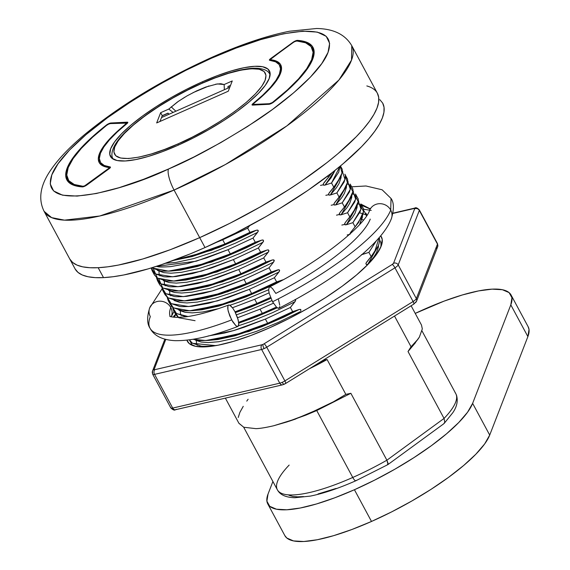 <?xml version="1.0" encoding="UTF-8"?>
<svg xmlns="http://www.w3.org/2000/svg" width="570" height="570" viewBox="0 0 570 570"><rect width="100%" height="100%" fill="white"/><g stroke="black" fill="none" stroke-linecap="round" stroke-linejoin="round"><path stroke-width="0.85" d="M381.159 246.212A110.174 28.229 151.7 0 1 296.664 314.555A110.174 28.229 151.7 0 1 194.42 346.047A110.174 28.229 151.7 0 1 186.896 340.162L189.247 343.575L195.588 346.325L205.343 346.873L218.132 345.199L233.472 341.373L250.764 335.531L269.353 327.914L288.52 318.801L307.529 308.548L325.648 297.54L342.178 286.218L356.492 275.004L368.035 264.33L376.364 254.605L381.159 246.212A110.174 28.229 151.7 0 0 381.48 245.328A110.174 28.229 151.7 0 0 380.703 235.802L382.235 239.464L381.159 246.212M416.535 301.224A3.491 3.235 -158.8 0 0 416.342 298.609L398.195 264.908A5.821 1.489 151.7 0 1 394.953 267.815A3.491 0.777 -121.8 0 0 392.224 264.459L264.024 343.845A2.33 0.599 151.7 0 1 262.962 344.408A3.491 0.969 66.1 0 0 264.081 348.612A5.821 1.489 -28.3 0 0 266.746 347.208A3.491 0.777 -121.8 0 0 264.024 343.845A3.491 0.777 58.2 0 1 266.746 347.208A5.821 1.489 151.7 0 1 264.081 348.612A5.821 1.489 151.7 0 1 261.63 349.474L279.777 383.175A3.491 2.458 76.9 0 0 282.485 384.843M379.584 240.084A107.117 27.446 151.7 0 1 380.703 247.302A107.117 27.446 -28.3 0 0 379.584 240.084M284.124 384.28L282.52 384.836A3.491 2.458 -103.1 0 1 279.777 383.175A5.821 1.489 -28.3 0 0 282.228 382.32A5.821 1.489 -28.3 0 0 284.893 380.91A3.491 0.777 58.2 0 1 285.613 383.496L284.124 384.28A3.491 0.969 -113.9 0 0 284.309 384.059A2.33 0.599 -28.3 0 0 285.378 383.496A3.491 0.777 -121.8 0 0 285.627 383.489A3.491 0.777 -121.8 0 0 284.893 380.91A5.821 1.489 151.7 0 1 282.228 382.32A3.491 0.969 66.1 0 0 284.109 384.287A3.491 0.969 -113.9 0 1 282.228 382.32A5.821 1.489 151.7 0 1 279.777 383.175L172.703 408.077A5.821 1.489 151.7 0 1 170.822 407.935A5.821 1.489 151.7 0 1 170.836 407.436M176.251 409.303A3.491 2.458 -103.1 0 1 175.403 409.745A3.491 2.458 -103.1 0 1 172.703 408.077L154.555 374.376A5.821 1.489 151.7 0 1 152.674 374.226L152.674 374.226A5.821 1.489 -28.3 0 0 154.555 374.376L261.63 349.474L279.777 383.175L172.703 408.077A3.491 2.458 76.9 0 0 175.439 409.737C174.548 410.564 173.009 409.965 170.822 407.928A5.821 1.489 -28.3 0 0 172.703 408.077L154.555 374.376A3.491 2.458 -103.1 0 1 154.898 369.652A2.33 0.599 151.7 0 1 154.157 369.396L165.763 339.442L154.157 369.396A3.491 3.235 -158.8 0 0 152.496 371.113A3.491 3.235 21.2 0 1 154.157 369.396L154.898 369.652A3.491 2.458 76.9 0 0 154.555 374.376L261.63 349.474A3.491 2.458 -103.1 0 1 261.979 344.75L154.898 369.652L261.979 344.75A3.491 2.458 76.9 0 0 261.63 349.474A5.821 1.489 -28.3 0 0 264.081 348.612A3.491 0.969 -113.9 0 1 262.962 344.408A2.33 0.599 151.7 0 1 261.979 344.75A2.33 0.599 -28.3 0 0 262.962 344.408A2.33 0.599 -28.3 0 0 264.024 343.845L392.224 264.459A3.491 0.777 58.2 0 1 394.953 267.815L413.1 301.523A3.491 0.777 58.2 0 1 413.827 304.102A3.491 0.777 58.2 0 1 413.578 304.109M414.753 208.107A3.491 2.458 76.9 0 0 413.905 208.549L392.944 213.422L413.905 208.549A3.491 2.458 -103.1 0 1 414.711 208.114C415.751 207.259 417.29 207.858 419.335 209.924L437.482 243.625L437.66 246.746L416.535 301.231L413.813 304.102A3.491 0.777 -121.8 0 0 413.1 301.523L284.893 380.91L266.746 347.208L394.953 267.815A5.821 1.489 -28.3 0 0 398.195 264.908L419.32 210.416L437.468 244.124A3.491 3.235 21.2 0 1 437.66 246.739A3.491 3.235 -158.8 0 0 437.468 244.124L416.342 298.609L398.195 264.908L419.32 210.416A5.821 1.489 -28.3 0 0 419.328 209.917A5.821 1.489 151.7 0 1 419.335 209.924A5.821 1.489 151.7 0 1 419.32 210.416L437.468 244.124A5.821 1.489 -28.3 0 0 437.482 243.625A5.821 1.489 151.7 0 1 437.468 244.124L416.342 298.609A5.821 1.489 151.7 0 1 413.1 301.523L284.893 380.91L266.746 347.208L394.953 267.815L413.1 301.523A5.821 1.489 -28.3 0 0 416.342 298.609A3.491 3.235 21.2 0 1 414.875 302.941L414.44 303.475M437.66 246.739A3.491 3.235 21.2 0 1 436 248.456M175.71 314.376L174.356 317.291L175.275 314.904A3.491 3.235 -158.8 0 0 173.622 316.621A3.491 3.235 21.2 0 1 175.275 314.904A2.33 0.599 151.7 0 1 175.667 314.412M152.689 373.728A3.491 3.235 21.2 0 1 152.496 371.106L164.865 339.207M398.195 264.908A3.491 3.235 -158.8 0 0 393.528 263.29A2.33 0.599 151.7 0 1 392.224 264.459L393.528 263.29A3.491 3.235 21.2 0 1 398.195 264.908M419.32 210.416A3.491 3.235 -158.8 0 0 414.654 208.805L393.528 263.29L414.654 208.805A3.491 3.235 21.2 0 1 419.32 210.416M413.905 208.549A2.33 0.599 151.7 0 1 414.654 208.805L413.905 208.549M69.789 259.044L72.661 262.485L76.979 265.093L82.714 266.838L89.804 267.715L98.183 267.708A174.712 44.766 151.7 0 1 69.725 258.923L75.062 268.833A174.712 44.766 -28.3 0 0 103.519 277.618L98.183 267.708L107.766 266.817L118.467 265.057L142.785 258.987L170.216 249.731L199.692 237.64L230.088 223.191L260.226 206.931L288.962 189.482L302.449 180.519L327.03 162.564L337.882 153.736L356.186 136.807L363.461 128.87L369.396 121.389L373.92 114.435L376.998 108.079L378.594 102.372L378.701 97.377L377.319 93.138M366.824 85.935A174.712 44.766 151.7 0 1 377.383 93.259A174.712 44.766 151.7 0 1 281.744 194.057A174.712 44.766 151.7 0 1 98.183 267.708L103.519 277.618A174.712 44.766 -28.3 0 0 287.081 203.974A174.712 44.766 -28.3 0 0 382.719 103.177A174.712 44.766 -28.3 0 1 205.029 247.551L235.424 233.102L265.563 216.842L280.176 208.228L307.786 190.437L332.367 172.475L343.218 163.647L361.522 146.725L368.797 138.788L374.732 131.307L379.257 124.353L382.335 117.99L383.938 112.283L384.038 107.288L382.655 103.049L379.784 99.615M377.383 93.259L351.761 45.678C345.192 34.464 333.457 28.735 316.542 28.5L289.539 31.222C266.988 35.703 241.253 44.346 212.332 57.143C162.543 79.615 119.85 105.528 84.246 134.876C68.585 147.986 56.914 160.469 49.234 172.34C40.043 186.661 38.332 199.657 44.104 211.342L75.062 268.833A174.712 44.766 -28.3 0 0 205.029 247.551L190.102 253.928L161.517 264.651L148.122 268.897L123.804 274.968L113.102 276.728L103.519 277.618L95.14 277.626L88.051 276.749L82.315 275.004L77.997 272.396L75.126 268.954L77.997 272.396L82.315 275.004L88.051 276.749L95.14 277.626L103.519 277.618L113.102 276.728L123.804 274.968L148.122 268.897L161.517 264.651L190.102 253.928L205.029 247.551L174.071 190.059L225.321 164.566L286.895 125.87L338.929 80.007L351.533 60.078L351.761 45.678A174.712 44.766 151.7 0 1 174.071 190.059A174.712 44.766 151.7 0 1 44.104 211.342L51.642 217.626L64.495 220.148L99.821 215.987L174.071 190.059A17.471 4.852 -113.9 0 1 168.449 169.034A17.471 4.852 66.1 0 0 174.071 190.059L205.029 247.551L235.424 233.102L265.563 216.842L280.176 208.228L307.786 190.437L332.367 172.475L343.218 163.647L361.522 146.725L368.797 138.788L374.732 131.307L379.257 124.353L382.335 117.99L383.938 112.283L384.038 107.288L382.655 103.049M269.859 286.845L269.261 287.066L270.629 287.031L272.546 288.591L275.802 293.415A113.565 29.099 -28.3 0 0 370.258 219.122M390.749 220.077A11.649 10.787 -158.8 0 0 390.721 210.052A136.857 35.069 151.7 0 1 272.56 301.772L276.835 307.579L278.922 308.256C333.079 280.718 381.245 244.936 391.348 218.794C394.148 209.318 394.041 202.535 391.027 198.445L390.721 210.052A11.649 10.787 21.2 0 1 390.749 220.077M370.108 208.82L361.024 204.153M171.399 306.09L170.786 307.536A11.649 10.787 21.2 0 1 171.335 316.485M279.728 306.51L279.521 307.508L278.502 308.356L276.835 307.579L272.56 301.772L269.247 293.486L268.627 290.002L269.261 287.066L268.627 290.002L269.247 293.486L272.56 301.772A136.857 35.069 -28.3 0 0 390.721 210.052A11.649 10.787 -158.8 0 0 380.461 203.697A11.649 10.787 -158.8 0 0 370.236 209.097A11.649 10.787 21.2 0 1 380.461 203.697A11.649 10.787 21.2 0 1 390.721 210.052L391.027 198.445L382.128 189.789L365.969 185.984L351.683 186.796M150.224 328.569A136.857 35.069 -28.3 0 0 231.648 319.905A136.857 35.069 151.7 0 1 150.224 328.569A136.857 35.069 151.7 0 1 150.323 316.607A11.649 10.787 21.2 0 1 150.302 306.582A11.649 10.787 21.2 0 1 160.526 301.188A11.649 10.787 21.2 0 1 170.786 307.536A11.649 10.787 -158.8 0 0 160.526 301.188A11.649 10.787 -158.8 0 0 150.302 306.582M358.16 203.818L370.258 209.055M238.602 325.641L237.59 326.496L235.916 325.719L231.648 319.905L228.328 311.626L227.708 308.149L227.922 305.819L228.941 304.978L230.608 305.755L232.695 308.049L234.883 311.555L237.59 317.804L238.816 323.311L238.189 326.268L236.821 326.311L235.916 325.719L232.731 321.786L229.71 315.759L227.915 309.774L227.922 305.819L228.941 304.978L229.71 305.164L232.695 308.049L234.883 311.555L238.196 319.834L238.809 324.651M170.202 316.457A113.565 29.099 151.7 0 1 170.786 307.536A113.565 29.099 -28.3 0 0 169.832 315.331M228.342 305.199L228.941 304.978M279.735 305.178L278.509 299.678M174.042 311.391L171.228 316.792A11.649 10.787 -158.8 0 0 170.786 307.536M162.115 288.776L149.696 307.864C146.868 316.963 146.982 323.746 150.024 328.213C154.071 335.844 162.414 339.998 175.04 340.668C191.349 340.974 212.311 336.229 237.918 326.432L237.59 326.496M356.221 480.36A5.821 1.617 -113.9 0 1 355.894 480.738A5.821 1.617 -113.9 0 1 352.759 477.461A101.332 25.963 151.7 0 1 277.676 490.3A101.332 25.963 151.7 0 1 289.154 465.077M211.399 58.247C252.66 38.112 342.036 12.262 328.028 52.426C321.281 70.986 288.555 99.579 255.602 121.225C221.217 143.198 192.168 159.137 168.449 169.034L193.935 156.971L220.79 142.614L247.522 126.512L272.389 109.526L293.764 92.718L310.422 77.114L321.815 63.526L328.028 52.426L329.631 43.37L326.232 36.337L317.269 32.091L302.763 31.186L283.468 33.78L260.725 39.601L236.172 48.03L211.399 58.247L185.913 70.31L159.059 84.666L132.333 100.769L107.459 117.755L86.091 134.563L69.426 150.166L58.04 163.754L51.827 174.855L50.224 183.911L53.616 190.943L62.586 195.189L77.093 196.094L96.38 193.501L119.123 187.68L143.683 179.251L168.449 169.034C127.196 189.169 37.812 215.018 51.827 174.855C58.568 156.294 91.293 127.701 124.246 106.049C158.631 84.082 187.687 68.144 211.399 58.247A17.471 4.852 -113.9 0 1 212.396 57.114A17.471 4.852 66.1 0 0 211.399 58.247M99.166 162.507A103.077 26.412 151.7 0 0 108.991 167.523A2.914 0.748 151.7 0 1 109.269 167.666A2.914 0.748 151.7 0 1 108.236 168.969L86.747 184.673A2.914 0.748 151.7 0 1 82.971 186.276L83.249 186.782L82.971 186.276A138.603 35.518 151.7 0 1 67.887 179.351A138.603 35.518 151.7 0 1 106.59 125.357A2.914 0.748 151.7 0 1 108.742 124.082L106.59 125.357L92.561 137.227L81.289 148.428L73.088 158.652L68.193 167.601L66.747 175.018L68.778 180.704L74.243 184.488L82.971 186.276L84.681 185.834L109.226 167.986L108.991 167.523L103.17 166.027L99.579 163.177L98.311 159.059L99.394 153.772L102.807 147.452L108.464 140.263L116.209 132.39L126.626 123.12L110.43 123.583L108.742 124.082A2.914 0.748 151.7 0 1 110.43 123.583L126.134 122.799A2.914 0.748 151.7 0 1 126.604 122.942A2.914 0.748 151.7 0 1 125.856 124.032L126.027 124.36L125.856 124.032A103.077 26.412 151.7 0 0 99.166 162.507L99.187 162.55M280.689 64.773A103.077 26.412 151.7 0 0 270.864 59.757L271.291 60.555L270.864 59.757A2.914 0.748 151.7 0 1 270.586 59.615A2.914 0.748 151.7 0 1 271.619 58.311L293.108 42.608A2.914 0.748 151.7 0 1 295.032 41.51L292.959 42.301A3.491 0.898 151.7 0 1 295.274 40.976L295.459 41.332L295.274 40.976A3.491 0.898 151.7 0 1 297.483 40.377L297.868 41.09L297.483 40.377A139.771 35.817 151.7 0 1 312.994 47.374A139.771 35.817 151.7 0 1 273.522 102.173A3.491 0.898 151.7 0 1 268.926 104.296L252.617 105.108A3.491 0.898 151.7 0 1 252.047 104.93A3.491 0.898 151.7 0 1 252.966 103.619L253.237 104.125L252.966 103.619L262.613 95.283L270.372 87.431L276.03 80.263L279.435 73.965L280.511 68.699L279.222 64.61L275.595 61.802L269.745 60.342A101.916 26.113 151.7 0 1 279.663 65.322A101.916 26.113 151.7 0 1 252.966 103.619L252.033 104.716L252.617 105.108L268.926 104.296L272.41 102.935L287.836 90.103L299.336 78.71L307.7 68.322L312.681 59.23L314.141 51.699L312.039 45.942L306.432 42.137L297.483 40.377L292.959 42.301L270.622 59.287L270.864 59.757L276.685 61.254L280.276 64.104L281.544 68.222L280.461 73.509L277.041 79.829L271.391 87.018L263.639 94.891L253.465 103.754L253.315 104.41L269.425 103.697L272.332 102.564L287.287 90.053L298.566 78.852L306.767 68.628L311.655 59.679L313.108 52.262L311.078 46.576L305.613 42.793L296.877 41.004L295.032 41.51A2.914 0.748 151.7 0 1 296.877 41.004A138.603 35.518 151.7 0 1 311.968 47.93A138.603 35.518 151.7 0 1 273.265 101.923A2.914 0.748 151.7 0 1 269.425 103.697L269.674 104.16L269.425 103.697L253.721 104.481A2.914 0.748 151.7 0 1 253.244 104.338A2.914 0.748 151.7 0 1 253.999 103.248A103.077 26.412 151.7 0 0 280.689 64.773L280.711 64.816M415.466 342.691L408.02 351.526L411.041 346.745L394.518 316.058L411.041 346.745L417.938 339.25L408.02 351.526L444.044 418.437L386.895 460.204L350.863 393.293L316.735 410.543L352.759 477.461A101.332 25.963 -28.3 0 0 386.895 460.204L350.863 393.293L316.735 410.543L306.047 415.067L287.137 421.893L308.021 414.012L333.343 401.843L345.847 394.383L350.863 393.293L345.847 394.383L327.094 359.549L325.826 359.756L311.833 367.258L325.826 359.763L324.045 359.691M455.124 392.673A101.332 25.963 151.7 0 1 444.044 418.437L408.02 351.526L411.041 346.745L415.922 341.836L419.378 337.084L422.313 328.904L421.486 325.043L411.12 305.777M165.457 263.297L176.08 262.407L193.565 258.623L213.736 252.075L235.424 243.169L257.569 232.368L258.274 230.943L257.298 230.031L249.945 232.353L247.686 228.164L249.624 225.684L247.686 228.164L222.692 239.778L224.951 243.967L203.739 252.097L193.757 255.303L175.054 259.827L193.223 255.46L224.951 243.967L249.945 232.353L247.686 228.164L222.692 239.778L224.951 243.967L249.945 232.353L256.365 230.209L211.548 250.273L173.365 260.454M255.282 242.264L253.023 238.075L228.029 249.689L230.287 253.878L255.282 242.264L261.701 240.127L211.534 262.086L171.285 271.007L180.533 270.123L197.484 266.447L224.487 257.298L246.333 247.8L261.701 240.127L255.282 242.264L253.023 238.075L228.029 249.689L206.632 257.889L187.238 263.625L170.751 266.603C163.113 267.088 158.838 267.109 157.926 266.66L156.23 266.389L196.215 261.21L228.029 249.689L230.287 253.878L255.282 242.264M153.48 268.997L157.413 278.11L173.743 281.046L203.896 275.281L235.624 263.789L260.618 252.175L258.36 247.986L233.365 259.599L235.624 263.789L260.618 252.175L267.038 250.038L216.871 271.997L176.622 280.917L185.87 280.041L202.82 276.365L229.824 267.209L251.676 257.718L267.038 250.038L260.618 252.175L258.36 247.986L233.365 259.599L211.969 267.8L192.575 273.543L176.087 276.514C168.449 276.999 164.174 277.02 163.262 276.578L154.855 273.714L152.14 270.714L151.25 268.064M158.816 278.908L162.749 288.021L179.08 290.964L209.233 285.2L240.96 273.707L265.955 262.086L263.703 257.904L238.702 269.517L240.96 273.707L265.955 262.086L272.375 259.948L222.207 281.908L181.965 290.835L191.207 289.952L208.157 286.275L235.161 277.12L257.013 267.629L272.375 259.948L265.955 262.086L263.703 257.904L238.702 269.517L217.305 277.718L197.911 283.454L181.424 286.425C173.786 286.91 169.511 286.931 168.606 286.489L160.191 283.632L157.477 280.625L156.586 277.975M209.297 340.376L205.77 340.525L193.13 339.293L197.669 340.262C198.531 340.696 202.813 340.668 210.508 340.169L227.024 337.169L236.457 334.604L246.44 331.405L267.651 323.268L292.645 311.655L290.387 307.465L265.392 319.079L267.651 323.268L292.645 311.655L299.065 309.517L283.696 317.191L261.851 326.688L234.847 335.837L217.897 339.513L208.648 340.397L248.898 331.476L299.065 309.517L292.645 311.655L290.387 307.465L265.392 319.079L233.579 330.6L208.677 335.93M164.253 292.467L168.086 297.939L184.416 300.875L214.569 295.11L246.297 283.618L271.291 272.004L269.04 267.815L244.046 279.428L246.297 283.618L271.291 272.004L277.711 269.866L227.551 291.819L187.06 300.753M260.055 309.168L262.307 313.358L260.055 309.168L237.569 317.739L260.055 309.168L273.393 303.233M276.628 281.915L274.377 277.725L249.382 289.339L251.634 293.529L276.628 281.915L283.048 279.777L232.888 301.737L192.639 310.657L201.88 309.781L218.83 306.097L245.834 296.949L267.686 287.451L283.048 279.777L276.628 281.915L274.377 277.725L249.382 289.339L227.986 297.54L208.591 303.283L192.097 306.254C184.466 306.738 180.191 306.76 179.279 306.318L170.872 303.454L168.15 300.454L167.188 297.276L171.142 303.639L188.656 306.539L217.562 300.86L249.382 289.339L251.634 293.529L276.628 281.915M254.719 299.257L256.97 303.44L254.719 299.257L232.467 307.743L254.719 299.257L269.083 292.838M202.257 81.838A90.267 23.128 151.7 0 1 269.403 70.844A90.267 23.128 151.7 0 1 177.598 145.443A90.267 23.128 151.7 0 1 110.445 156.436A90.267 23.128 151.7 0 1 202.257 81.838L202.785 82.828L202.257 81.838L217.484 75.596L231.655 70.815L244.224 67.673L254.705 66.305L262.692 66.754L267.886 69.006L270.087 72.967L269.204 78.496L265.278 85.379L258.452 93.345L248.997 102.087L237.27 111.278L223.718 120.555L208.877 129.575L193.301 137.976L177.598 145.443L162.372 151.684L148.2 156.465L135.632 159.607L125.151 160.975L117.156 160.526L111.962 158.275L109.768 154.306L110.644 148.777L114.577 141.901L121.403 133.936L130.858 125.193L142.585 116.002L156.13 106.718L170.979 97.705L186.554 89.305L202.257 81.838M108.899 123.59L109.084 123.939L108.899 123.59A3.491 0.898 151.7 0 1 110.922 122.985L111.221 123.54L110.922 122.985L127.231 122.172L127.637 122.921L127.231 122.172A3.491 0.898 151.7 0 1 127.801 122.35A3.491 0.898 151.7 0 1 126.889 123.662L117.235 131.998L109.483 139.85L103.826 147.017L100.42 153.316L99.344 158.581L100.634 162.671L104.253 165.478L110.11 166.939A3.491 0.898 151.7 0 1 110.452 167.11A3.491 0.898 151.7 0 1 109.205 168.677L86.889 184.979A3.491 0.898 151.7 0 1 82.372 186.903A139.771 35.817 151.7 0 1 66.861 179.906A139.771 35.817 151.7 0 1 106.326 125.108A3.491 0.898 151.7 0 1 108.899 123.59L110.922 122.985L127.231 122.172L127.823 122.564L126.889 123.662A101.916 26.113 151.7 0 0 100.192 161.958A101.916 26.113 151.7 0 0 110.11 166.939L110.402 167.495L109.205 168.677L86.889 184.979L83.234 186.789L73.423 185.143L67.816 181.331L65.714 175.581L67.175 168.05L72.155 158.959L80.52 148.571L92.019 137.178L106.326 125.108L106.497 125.428L106.326 125.108L108.899 123.59M110.409 167.487L110.11 166.939L110.409 167.487M68.379 180.54L68.371 180.248A139.771 35.817 -28.3 0 0 68.578 182.179M270.643 58.603L270.85 58.981L270.643 58.603L292.959 42.301L270.643 58.603A3.491 0.898 151.7 0 0 269.403 60.171L270.643 58.603M313.942 50.06A139.771 35.817 -28.3 0 0 312.445 48.82M256.97 303.44L235.032 311.826L256.97 303.44L270.543 297.397M174.862 311.968L178.766 317.761L195.09 320.696M188.007 316.521L184.616 316.229L176.208 313.365L173.487 310.365L175.745 314.555L178.267 317.412M173.487 310.365L172.525 307.187L176.479 313.557L188.014 316.521M179.621 310.507L185.108 312.296L192.339 312.859L202.77 311.975L218.474 308.669M229.938 305.285L240.426 301.637L268.613 289.745M235.424 312.588L270.928 298.345L251.178 306.86L235.424 312.595M178.766 310.009L179.365 310.365M359.634 224.509L362.463 215.745L362.413 217.277L359.649 224.502M358.794 201.196L358.245 200.797L360.995 209.147L352.887 222.649L355.146 226.839L362.356 216.002C363.753 211.57 364.002 208.926 363.097 208.071L360.853 203.925C361.751 204.78 361.494 207.423 360.083 211.848L352.887 222.649L355.146 226.839L350.593 232.446L358.473 222.642L350.593 232.446L349.937 234.405L350.023 233.33M358.473 222.642L363.553 211.506L360.019 204.68L357.846 203.704M333.906 204.623L331.177 205.243M169.525 302.05L173.423 307.85L189.753 310.785L219.906 305.021L251.634 293.529L230.43 301.665L220.447 304.865L211.007 307.43L194.498 310.429C186.803 310.928 182.521 310.956 181.659 310.522L173.18 307.686L170.409 304.644L168.15 300.454M364.13 211.107L366.638 215.816L365.883 213.166L367.009 215.261M236.45 314.811L245.763 311.555L271.954 300.589M262.307 313.358L238.702 322.299L262.307 313.358L276.315 307.109M353.457 191.285L352.908 190.879L355.659 199.236L347.55 212.738L349.802 216.928L357.012 206.091C358.416 201.659 358.665 199.016 357.753 198.161L355.516 194.007C356.414 194.869 356.157 197.512 354.747 201.937L347.55 212.738L349.802 216.928L345.256 222.535L353.129 212.731L345.256 222.535L344.601 224.487L346.396 224.737L352.887 222.649L346.396 224.737L352.381 217.533L355.067 213.223L357.077 207.366L357.119 205.834M174.028 300.454L179.771 302.378L187.003 302.948L197.434 302.064L214.918 298.274L235.089 291.726L256.771 282.82L278.922 272.018L274.377 277.725L279.478 271.128L279.521 270.059L278.652 269.681L252.154 282.179L240.497 287.031L221.032 293.963L206.825 297.882L196.543 299.863L187.295 300.746M366.774 215.624L365.356 214.591L359.649 212.817M339.243 214.534L336.514 215.154M277.177 307.836L256.514 316.77L238.802 323.147L277.17 307.836M346.396 224.737L357.126 205.834M294.932 301.758L295.638 300.333L295.139 299.492L295.495 300.867L290.387 307.465L294.932 301.758L272.788 312.56L251.099 321.466L238.552 325.769M353.129 212.731L358.216 201.595L354.683 194.769L352.502 193.793M328.569 194.705L325.841 195.325M162.813 290.543L165.065 294.726L167.844 297.768L176.322 300.611C177.185 301.046 181.46 301.01 189.162 300.518L205.67 297.519L215.111 294.954L225.093 291.755L246.297 283.618L244.046 279.428L222.649 287.629L212.674 290.814L203.248 293.365L186.761 296.343C179.123 296.828 174.855 296.849 173.943 296.4L165.528 293.543L162.813 290.543L161.852 287.358L165.806 293.728L183.319 296.628L212.225 290.949L244.046 279.428L269.04 267.815L273.586 262.107L269.04 267.815L271.291 272.004L277.711 269.866M205.77 340.525L235.923 334.761L267.651 323.268L265.392 319.079L243.996 327.28L234.021 330.472L224.601 333.015L208.114 335.994M348.12 181.367L347.572 180.968L350.322 189.326L342.214 202.827L344.465 207.017L351.676 196.18C353.079 191.748 353.329 189.105 352.417 188.25L350.18 184.096C351.077 184.951 350.821 187.594 349.41 192.026L342.214 202.827L344.465 207.017L339.919 212.624L347.793 202.813L339.919 212.624L339.264 214.577L341.06 214.826L347.55 212.738L341.06 214.826L347.045 207.615L349.731 203.312L351.74 197.448L351.783 195.923M168.691 290.543L174.434 292.467L181.666 293.03L192.097 292.146L209.582 288.363L229.753 281.815L251.434 272.909L273.586 262.107L274.184 260.148L272.375 259.948M344.579 224.445L341.85 225.065M341.06 214.826L351.783 195.916M362.406 254.477L364.066 252.66L362.406 254.477L368.897 252.389L361.466 254.647M300.269 311.676L298.901 313.35L300.269 311.676L278.124 322.478L256.436 331.377L236.265 337.924L218.78 341.715L208.349 342.599L201.117 342.036L195.382 340.105M299.998 309.332L300.867 309.709L300.832 310.778L300.476 309.403L299.065 309.517M347.793 202.813L352.88 191.677L349.346 184.858L347.166 183.882M323.233 184.794L320.504 185.414M366.033 263.069L371.155 256.578L368.897 252.389L376.485 240.604L368.897 252.389L371.155 256.578L378.366 245.741C379.77 241.31 380.012 238.666 379.107 237.811L374.483 252.382L366.603 262.186L374.483 252.382M215.809 345.627L192.489 343.29L189.375 339.855L192.218 343.104L200.626 345.969C201.538 346.41 205.813 346.389 213.451 345.905L215.809 345.627M157.477 280.625L159.728 284.815L162.507 287.857L170.986 290.693C171.848 291.127 176.123 291.099 183.818 290.6L200.334 287.601L209.774 285.036L219.756 281.837L240.96 273.707L238.702 269.517L206.889 281.038L177.983 286.71L160.462 283.817L156.515 277.447M342.214 202.827L335.716 204.915L341.708 197.705L344.394 193.401L346.403 187.537L346.446 186.012L335.716 204.915L342.214 202.827M163.355 280.632L169.098 282.556L176.329 283.119L186.761 282.236L204.245 278.445L224.409 271.897L246.097 262.998L268.242 252.196L263.703 257.904L268.805 251.299L268.449 249.924L267.038 250.038M349.481 234.455L347.187 234.983M342.784 171.456L342.235 171.057L344.985 179.408L336.877 192.909L339.129 197.099L346.339 186.262C347.743 181.83 347.992 179.187 347.08 178.339L344.843 174.185C345.741 175.04 345.484 177.683 344.073 182.108L336.877 192.909L339.129 197.099L334.576 202.706L342.456 192.902L334.006 203.59L334.305 205.001L335.716 204.915M366.802 264.565L365.876 263.596L366.332 264.48L367.743 264.394L378.473 245.485L378.43 247.017L376.421 252.881L373.735 257.184L367.743 264.387M342.456 192.902L347.436 182.614L345.256 175.824M379.599 240.447L380.026 240.754L379.599 240.447M152.14 270.714L154.392 274.904L157.17 277.946L165.649 280.782C166.511 281.217 170.786 281.188 178.481 280.689L194.997 277.69L204.431 275.125L214.42 271.926L235.624 263.789L233.365 259.599L201.552 271.12L172.646 276.799L155.126 273.899L151.235 267.964M336.877 192.909L330.379 194.997L336.371 187.794L339.057 183.483L341.067 177.626L341.109 176.094L330.379 194.997L336.877 192.909M157.405 270.351L163.754 272.638L170.986 273.208L181.424 272.325L198.902 268.534L219.072 261.986L240.761 253.087L262.905 242.279L258.36 247.986L263.468 241.388L263.112 240.013L261.701 240.127M340.461 165.956L341.743 168.421C342.648 169.276 342.406 171.919 341.003 176.351L333.792 187.188L331.533 182.998L325.043 185.086L331.533 182.998L339.962 166.369L338.73 172.197L331.533 182.998L333.792 187.188L329.239 192.795L337.119 182.991L328.669 193.679L328.968 195.083L330.379 194.997M157.413 270.351L158.018 270.714M337.119 182.991L342.064 172.931L340.204 166.169M151.584 267.85L168.407 271.135L198.56 265.371L230.287 253.878L209.076 262.015L199.094 265.214L189.66 267.779L173.145 270.779C165.45 271.27 161.167 271.306 160.305 270.871L151.584 267.85M331.783 173.073L328.455 177.277L327.779 176.016L328.455 177.277L323.903 182.885L331.783 173.073L323.333 183.768L323.632 185.172L325.043 185.086L331.035 177.883L335.146 170.28M257.569 232.368L253.023 238.075L258.132 231.477L258.167 230.408L257.298 230.031M325.043 185.086L335.139 170.28M256.365 230.209L240.996 237.889L219.151 247.38L192.147 256.536L173.316 260.476M222.692 239.778L216.579 242.293L222.692 239.778M309.496 368.705A103.662 26.562 -28.3 0 0 327.094 359.549A103.662 26.562 151.7 0 1 309.496 368.705M248.114 399.264L246.76 401.123M243.248 406.325L239.892 412.345L238.217 417.489M238.894 423.232L243.761 427.243L255.873 428.64C259.799 428.562 265.741 427.6 273.707 425.754L287.137 421.893M417.938 339.25L419.378 337.084L422.313 328.904L421.479 325.021M225.371 398.124L238.944 423.332L243.761 427.243L255.873 428.64C259.607 428.59 265.549 427.628 273.707 425.754L295.858 418.85L320.561 408.355L333.343 401.843L345.847 394.383L327.094 359.549L325.826 359.756M387.842 464.636L355.915 480.731C338.751 488.319 323.568 493.435 310.372 496.092L294.932 497.724C285.912 497.503 280.055 494.86 277.376 489.801A101.332 25.963 -28.3 0 0 352.759 477.461L316.735 410.543M295.638 419.021L288.748 421.365M388.042 464.422L386.895 460.204L444.044 418.437L444.785 422.192L444.044 418.437A101.332 25.963 -28.3 0 0 455.822 393.72L456.534 395.302C458.137 401.073 456.862 406.923 452.708 412.837L444.13 423.467M278.922 272.018L279.621 270.6L278.652 269.681M273.586 262.107L274.284 260.682L273.315 259.763M268.249 252.196L268.947 250.772L267.971 249.852M262.905 242.286L263.611 240.861L262.635 239.941M323.333 183.768L323.254 184.837L324.102 185.257M328.669 193.679L328.591 194.755L329.439 195.168M334.006 203.59L333.927 204.666L334.782 205.086M339.349 213.508L339.264 214.577L340.119 214.997M344.686 223.419L344.601 224.487L345.456 224.908M387.372 464.678L388.134 463.588L386.895 460.204A101.332 25.963 151.7 0 1 352.759 477.461A5.821 1.617 66.1 0 0 355.894 480.738M387.892 464.607L443.809 423.745L444.785 422.192L444.208 423.382M336.101 488.44L318.01 493.969M303.554 496.591L297.647 496.855L292.773 496.42L288.933 495.273M281.502 67.524A103.077 26.412 -28.3 0 0 280.454 66.79M254.02 105.037L253.721 104.481L254.02 105.037M101.018 164.709A103.077 26.412 -28.3 0 1 100.983 163.426L100.975 164.01M354.426 489.737A116.472 29.847 151.7 0 1 267.779 503.923A116.472 29.847 151.7 0 1 268.035 494.048L266.895 501.18L269.731 506.295L276.436 509.202L286.746 509.78L300.269 508.012L316.485 503.966L334.775 497.795L354.426 489.737L371.505 521.457L354.426 489.737L374.682 480.097L394.782 469.26L413.934 457.625L431.419 445.655L446.545 433.799L458.75 422.512L467.557 412.231L472.63 403.361A116.472 29.847 151.7 0 1 354.426 489.737M267.779 503.923L284.858 535.643A116.472 29.847 -28.3 0 0 371.505 521.457L391.768 511.824L411.861 500.98L431.02 489.352L448.497 477.375L463.631 465.519L475.829 454.233L484.635 443.959L489.708 435.081L527.884 336.599L529.024 329.467L528.077 326.596M229.781 87.31L161.502 117.577L229.781 87.31M169.197 114.171L168.043 113.259L162.165 115.867L168.043 113.259L169.197 114.171M227.893 86.733L227.979 88.115L227.893 86.733L230.451 85.6L227.893 86.733M284.786 535.515L286.817 538.016L293.514 540.923L303.831 541.5L317.355 539.733L333.564 535.686L351.854 529.516L371.505 521.457A116.472 29.847 -28.3 0 0 489.708 435.081L472.63 403.361L510.805 304.879L527.884 336.599L489.708 435.081L472.63 403.361L510.805 304.879L527.884 336.599A116.472 29.847 -28.3 0 0 528.141 326.724L511.062 295.004A116.472 29.847 151.7 0 1 510.805 304.879L511.945 297.747L509.11 292.624L502.405 289.724L492.095 289.147L478.572 290.914L462.356 294.961L444.066 301.131L415.224 313.4A116.472 29.847 151.7 0 1 511.062 295.004M272.902 481.486L268.035 494.048L272.902 481.486M270.137 74.677L269.981 74.371A89.105 22.829 151.7 0 1 270.137 74.677L269.981 74.371C269.161 73.53 268.221 68.386 254.412 68.179C241.131 68.649 223.597 73.672 201.801 83.263A3.491 0.969 66.1 0 0 201.616 83.484C224.081 72.518 272.745 58.446 265.114 80.313C255.431 103.092 199.757 135.261 178.232 143.797L192.111 137.235L206.732 129.411L221.281 120.648L234.826 111.399L246.461 102.251L255.531 93.751L261.73 86.355L265.114 80.313L265.983 75.383L264.138 71.549L259.257 69.241L251.363 68.749L240.854 70.16L228.477 73.331L215.104 77.919L201.616 83.484L187.744 90.046L173.123 97.869L158.567 106.633L145.029 115.881L133.394 125.029L124.324 133.523L118.125 140.925L114.741 146.967L113.865 151.898L115.717 155.731L120.598 158.04L128.492 158.531L138.995 157.121L151.378 153.95L164.751 149.361L178.232 143.797C155.774 154.762 107.11 168.834 114.741 146.967C124.417 124.189 180.099 92.019 201.616 83.484A3.491 0.969 -113.9 0 1 201.816 83.256C170.501 97.527 145.336 113.494 126.312 131.157C107.246 149.454 112.333 158.189 113.074 158.859L113.245 159.151A89.105 22.829 151.7 0 1 113.074 158.859L113.23 159.144M215.624 84.21L220.818 83.719L224.138 84.538L224.359 89.718L224.138 84.538L232.254 80.947L228.278 91.207L156.672 122.942L160.647 112.689L168.756 109.091L178.46 101.282L187.152 95.824L196.529 90.936L205.713 87.068L217.291 83.933L224.138 84.538L232.254 80.947L228.278 91.207L156.672 122.942L160.647 112.689L162.243 115.66L159.992 121.467L162.243 115.66L160.647 112.689L168.756 109.091L177.455 101.98L184.88 97.157M175.923 111.186A36.687 23.135 44 0 1 171.257 106.797A36.687 23.135 -136 0 0 175.923 111.186M192.995 92.668L208.941 85.956M173.123 112.425L168.756 109.091L173.123 112.433M178.267 145.143A3.491 0.969 -113.9 0 1 178.232 143.797M230.529 85.393L228.064 86.483L230.529 85.393M168.036 113.095L162.243 115.66L168.036 113.095M152.496 371.106L152.674 374.226L170.822 407.928M175.439 409.737L282.52 384.836M285.613 383.496L413.813 304.102M392.994 213.166L414.711 208.114M175.581 314.255L173.401 317.191M371.241 210.387L363.439 209.233M370.165 208.385L369.631 210.373C364.707 225.798 318.758 262.72 269.439 286.945M228.613 305.043C211.192 311.541 196.75 315.488 185.279 316.892L176.743 317.412C172.104 317.048 169.789 316.671 169.803 316.272L169.817 316.279M102.066 165.442L100.213 162.001M281.537 68.806L279.685 65.372M180.327 310.857L180.476 313.692L181.253 315.581M193.28 310.636L189.753 310.785M169.653 291.028L169.803 293.871L170.58 295.759M361.971 219.4L363.482 220.063M187.943 300.725L184.416 300.875M164.31 281.117L164.466 283.96L165.236 285.841M182.607 290.807L179.08 290.964M191.755 344.294L189.504 340.105M158.973 271.206L159.13 274.042L159.899 275.93M196.337 340.596L196.493 343.432L197.263 345.32M177.27 280.896L173.743 281.046M171.933 270.985L168.407 271.135M277.376 489.801L243.682 427.215M422.028 330.956L455.822 393.72M271.071 60.52L270.586 59.615M253.636 105.058L253.251 104.346M314.156 51.991L312.011 48.023M70.074 183.412L67.93 179.436M126.96 123.605L126.604 122.942M109.632 168.342L109.269 167.666"/></g></svg>
